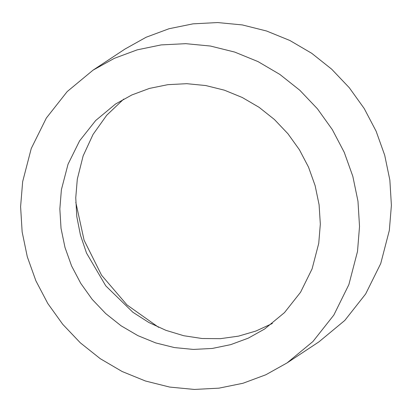<?xml version="1.0" encoding="UTF-8"?>
<svg xmlns="http://www.w3.org/2000/svg" width="412" height="412" viewBox="0 0 412 412"><rect width="100%" height="100%" fill="white"/><g stroke="black" fill="none" stroke-linecap="round" stroke-linejoin="round"><path stroke-width="0.62" d="M287.061 362.941L318.924 341.831L344.777 320.438L365.665 293.983L380.729 263.536L389.366 230.339L391.4 205.331L389.829 180.111L384.69 155.221L376.084 131.186L364.203 108.516L349.294 87.694L331.675 69.165L311.724 53.323L289.868 40.5L266.559 30.977L242.308 24.947L217.618 22.547L193.022 23.824L169.038 28.752L146.183 37.219L124.939 49.059L93.076 70.169L67.223 91.562L46.335 118.017L31.271 148.464L22.634 181.661L20.6 206.669L22.171 231.889L27.31 256.779L35.916 280.814L47.797 303.484L62.706 324.306L80.325 342.836L100.276 358.677L122.132 371.5L145.441 381.023L169.692 387.053L194.382 389.453L218.978 388.176L242.962 383.248L265.817 374.781L287.061 362.941L312.919 341.548L333.802 315.092L348.871 284.646L357.508 251.449L359.542 226.44L357.971 201.221L352.827 176.331L344.226 152.291L332.345 129.625L317.436 108.804L299.818 90.274L279.866 74.428L258.005 61.609L234.701 52.087L210.444 46.056L185.761 43.657L161.164 44.934L137.181 49.857L114.325 58.329L93.076 70.169M61.393 189.741L59.833 208.956L61.038 228.336L64.993 247.468L71.6 265.941L80.731 283.363L92.19 299.364L105.73 313.604L121.061 325.779L137.86 335.631L155.772 342.949L174.41 347.584L193.382 349.428L212.288 348.449L230.715 344.659L248.282 338.149L264.612 329.054L284.481 312.61L300.528 292.278L312.111 268.882L318.749 243.368L320.309 224.149L319.104 204.769L315.149 185.642L308.537 167.169L299.406 149.747L287.952 133.745L274.413 119.506L259.081 107.331L242.282 97.479L224.37 90.161L205.727 85.526L186.754 83.682L167.854 84.661L149.422 88.446L131.861 94.961L115.53 104.056L95.661 120.5L79.609 140.827L68.031 164.223L61.393 189.741M123.703 99.091L106.718 115.231L93.04 134.405L83.136 155.957L77.322 179.184L75.767 197.786L76.807 216.547L80.422 235.103L86.541 253.076L105.755 285.866L132.916 312.322L148.83 322.493L165.882 330.342L183.731 335.713L202.024 338.499L220.399 338.643L238.486 336.146L255.924 331.047L272.368 323.461M75.782 202.323L84.115 240.242L101.553 275.206L126.948 304.895L158.62 327.349"/></g></svg>
